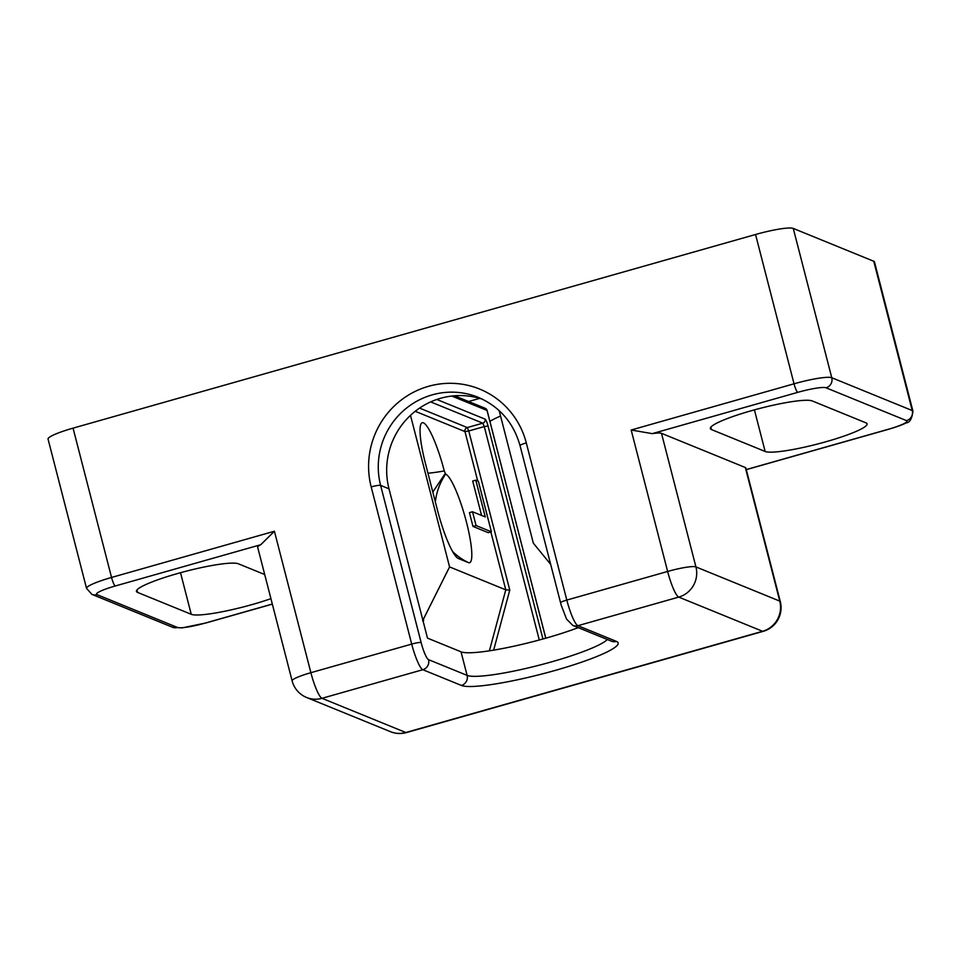 <?xml version="1.0" encoding="UTF-8"?>
<svg xmlns="http://www.w3.org/2000/svg" width="961" height="961" viewBox="0 0 961 961"><rect width="100%" height="100%" fill="white"/><g stroke="black" fill="none" stroke-linecap="round" stroke-linejoin="round"><path stroke-width="1.44" d="M482.386 399.187A73.709 71.883 -67.8 0 0 409.806 415.993A73.709 71.883 -67.8 0 0 389.001 488.813L427.489 638.128L461.028 651.81A73.709 9.886 165.5 0 0 545.92 638.152A73.709 9.886 165.5 0 0 578.246 627.641M826.448 441.604A53.227 7.135 165.5 0 0 867.098 423.873A53.227 7.135 165.5 0 0 865.969 422.852L812.309 400.965A53.227 7.135 165.5 0 0 755.526 409.566A53.227 7.135 165.5 0 0 710.347 428.558A53.227 7.135 165.5 0 0 711.488 429.579L765.148 451.466A53.227 7.135 165.5 0 0 826.448 441.604M264.707 574.534L238.4 563.807A53.227 7.135 165.5 0 0 181.617 572.408A53.227 7.135 165.5 0 0 136.438 591.399A53.227 7.135 165.5 0 0 137.579 592.408L191.239 614.295A53.227 7.135 165.5 0 0 252.551 604.445A53.227 7.135 165.5 0 0 270.93 598.655M73.06 428.138L111.548 577.453A32.758 4.397 -14.5 0 0 86.538 588.36L48.05 439.057A32.758 4.397 -14.5 0 1 73.06 428.138L755.55 234.496A32.758 4.397 -14.5 0 1 793.269 228.43L831.77 377.733L912.253 410.563L873.765 261.26L793.269 228.43M873.765 261.26A32.758 4.397 -14.5 0 1 874.462 261.885L912.95 411.188A32.758 4.397 -14.5 0 0 912.253 410.563A8.193 7.988 -67.8 0 1 906.523 420.63L826.04 387.8A24.566 3.291 165.5 0 0 797.738 392.352L652.219 433.639A24.566 3.291 -14.5 0 1 661.492 433.327L695.932 566.918L779.767 601.105L745.34 467.514L661.492 433.327M479.719 398.359L468.596 401.518M745.34 467.514A24.566 3.291 -14.5 0 1 745.856 467.983L780.296 601.574A24.566 3.291 -14.5 0 0 779.767 601.105A24.566 23.965 112.2 0 1 762.578 631.293L678.742 597.093L577.921 625.695L616.494 641.431A81.889 10.979 -14.5 0 1 555.698 670.273A81.889 10.979 -14.5 0 1 461.376 685.433L422.816 669.709L321.995 698.311L405.83 732.51L762.578 631.293A24.566 4.324 -105.8 0 0 763.214 631.341A24.566 24.566 0 0 0 780.296 601.574M115.26 585.994A8.193 1.441 -105.8 0 1 111.548 577.453L274.414 531.241L310.883 672.688A24.566 3.291 -14.5 0 0 292.12 680.868L257.68 547.277A24.566 3.291 -14.5 0 1 260.779 544.707L115.26 585.994A24.566 3.291 165.5 0 0 97.025 594.643L177.509 627.473A24.566 3.291 165.5 0 0 205.798 622.92L272.323 604.049M489.894 421.338A90.082 87.847 112.2 0 1 500.561 416.053M652.219 433.639L631.173 430.011L794.038 383.799L755.55 234.496M274.414 531.241L260.779 544.707M444.27 470.95A46.128 8.108 74.2 0 0 423.417 422.84A46.128 8.108 74.2 0 0 421.194 423.585A46.128 8.108 74.2 0 0 425.387 463.25L437.531 510.399A46.128 8.108 74.2 0 0 458.229 558.437A46.128 8.108 74.2 0 0 458.385 558.509L468.451 562.617A46.128 8.108 74.2 0 0 466.481 522.207A46.128 8.108 74.2 0 0 445.628 474.097L444.27 470.95A60.603 8.132 -14.5 0 1 427.957 473.232M475.803 480.164L478.35 481.197L491.395 531.793L488.296 532.682L472.98 526.436L469.424 512.633L472.524 511.757L485.281 516.958L475.803 480.164L472.692 481.041L481.569 515.444M410.491 415.332L449.58 566.918L505.786 589.85L509.774 590.078L493.654 650.116M432.81 492.08L445.015 473.845M422.6 620.806L449.58 566.918M491.395 531.793L476.079 525.559L472.98 526.436M476.079 525.559L472.524 511.757M550.641 564.335L533.331 543.157L499.167 410.623M389.001 488.813L380.616 485.401L421.134 642.561A16.373 2.883 74.2 0 0 428.546 659.654L467.106 675.379A73.709 9.886 165.5 0 0 551.998 661.733A73.709 9.886 165.5 0 0 607.304 639.497M461.028 651.81L467.106 675.379A8.193 7.988 112.2 0 1 461.376 685.433M526.292 442.901A8.193 1.093 165.5 0 0 520.045 445.628C513.57 422.744 499.636 406.647 478.254 397.349A73.709 71.883 -67.8 0 0 403.115 410.996A73.709 71.883 -67.8 0 0 380.616 485.401A8.193 1.093 165.5 0 0 371.186 486.915A81.889 79.859 112.2 0 1 428.486 386.322A81.889 79.859 112.2 0 1 526.292 442.901L566.81 600.072L667.631 571.459L631.173 430.011M746.265 469.569L888.288 429.279A24.566 3.291 165.5 0 0 906.523 420.63M763.214 631.341L406.455 732.57A24.566 4.324 -105.8 0 1 405.83 732.51A24.566 23.965 -67.8 0 1 390.478 731.681L306.631 697.494A24.566 23.965 -67.8 0 0 321.995 698.311A24.566 4.324 74.2 0 1 310.883 672.688L411.704 644.086L371.186 486.915M180.512 572.708L191.239 614.295M136.942 589.958L137.579 592.408M710.852 427.128L711.488 429.579M754.421 409.879L765.148 451.466M667.631 571.459A24.566 3.291 -14.5 0 1 695.932 566.918A24.566 23.965 112.2 0 1 678.742 597.093A24.566 4.324 74.2 0 1 667.631 571.459M560.563 602.799A8.193 1.093 165.5 0 1 566.81 600.072A24.566 4.324 74.2 0 0 577.921 625.695A8.193 7.988 112.2 0 1 572.804 625.419L566.522 619.052L561.176 605.094L520.045 445.628M428.546 659.654A8.193 7.988 112.2 0 1 422.816 669.709A24.566 4.324 -105.8 0 1 411.704 644.086A8.193 1.093 165.5 0 1 421.134 642.561M616.494 641.431A8.193 7.988 112.2 0 1 611.364 641.155L572.804 625.419M797.738 392.352A8.193 1.441 -105.8 0 1 794.038 383.799A32.758 4.397 -14.5 0 1 831.77 377.733A8.193 7.988 -67.8 0 1 826.04 387.8M888.288 429.279A8.193 1.441 74.2 0 0 888.493 429.303L746.289 469.653M97.025 594.643A8.193 7.988 112.2 0 1 91.896 594.366L86.538 588.36M177.509 627.473A8.193 7.988 112.2 0 1 172.391 627.197L91.896 594.366M205.798 622.92A8.193 1.441 74.2 0 0 206.014 622.944L182.194 627.881L172.391 627.197M445.628 474.097A60.603 59.102 -67.8 0 0 435.345 501.894M489.413 650.777L505.786 589.85L490.855 531.95M477.701 480.932L464.98 431.585L415.212 411.284M452.631 551.542A60.603 59.102 -67.8 0 0 468.451 562.617M423.645 619.953L423.224 621.551M539.277 639.99L484.272 426.576L468.752 430.972L509.774 590.078M419.561 408.101L467.274 427.561L482.782 423.164L430.66 401.902M436.835 399.464L485.077 419.14A6.547 1.153 74.2 0 1 488.044 425.963L542.953 638.993M545.752 638.2L487.035 410.431L451.778 396.052M464.98 431.585A3.279 3.195 112.2 0 1 467.274 427.561L468.752 430.972L464.98 431.585M485.077 419.14A3.279 3.195 -67.8 0 1 482.782 423.164L484.272 426.576L488.044 425.963M545.8 638.188L487.107 410.491A3.279 3.279 0 0 0 485.173 408.281A3.279 3.195 112.2 0 1 487.035 410.431L487.071 410.587M390.478 731.681A24.566 24.566 0 0 0 406.455 732.57M292.12 680.868A24.566 24.566 0 0 0 306.631 697.494M888.493 429.303C901.658 425.423 905.526 423.2 906.067 422.888C909.659 422.804 911.953 418.9 912.95 411.188M272.335 604.121L206.014 622.944M485.173 408.281L454.529 395.788"/></g></svg>
